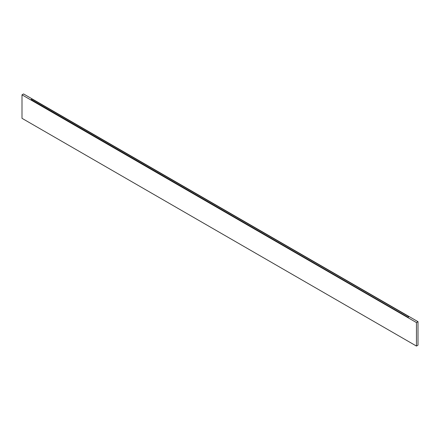 <?xml version="1.0" encoding="UTF-8"?>
<svg xmlns="http://www.w3.org/2000/svg" width="440" height="440" viewBox="0 0 440 440"><rect width="100%" height="100%" fill="white"/><g stroke="black" fill="none" stroke-linecap="round" stroke-linejoin="round"><path stroke-width="0.66" d="M408.898 316.679L408.05 317.317L31.103 99.539L31.95 99.05L408.898 316.679L408.05 317.168M408.05 317.317L31.103 99.539M22 94.837L23.546 93.94L418 321.679L416.455 322.57L22 94.837L22 118.322L416.455 346.06L416.455 322.57M416.455 346.06L418 345.164L418 321.679"/></g></svg>

